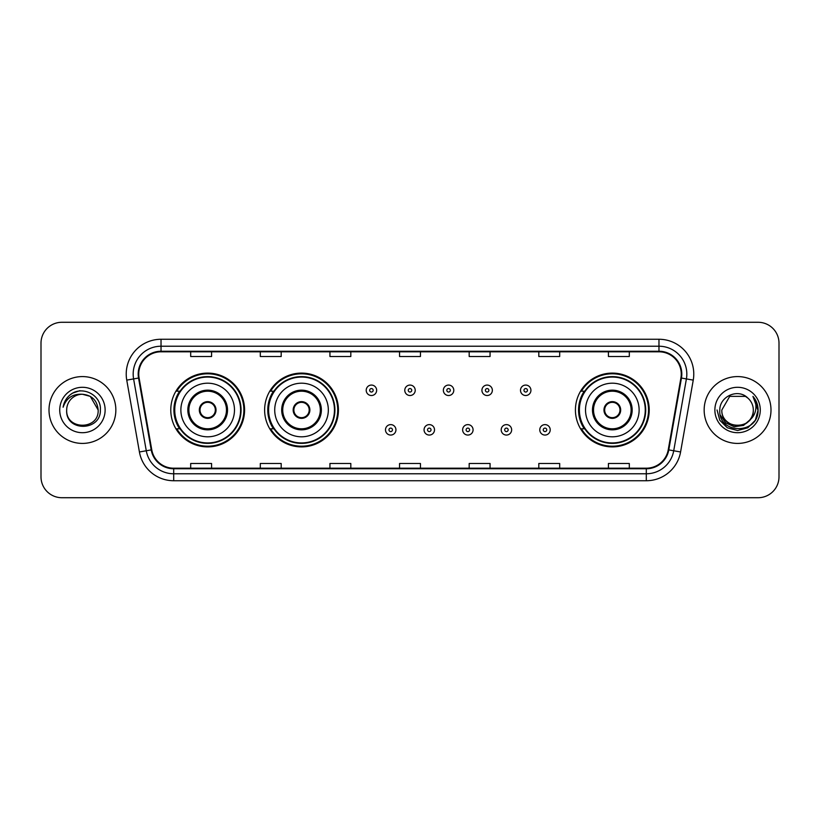 <?xml version="1.0" encoding="UTF-8"?>
<svg xmlns="http://www.w3.org/2000/svg" width="820" height="820" viewBox="0 0 820 820"><rect width="100%" height="100%" fill="white"/><g stroke="black" fill="none" stroke-linecap="round" stroke-linejoin="round"><path stroke-width="1.23" d="M575.425 410A36.9 36.9 0 0 0 612.325 446.9A36.9 36.9 0 0 0 649.225 410A36.9 36.9 0 0 0 612.325 373.1A36.9 36.9 0 0 0 575.425 410M264.624 410A36.9 36.9 0 0 0 301.524 446.9A36.9 36.9 0 0 0 338.424 410A36.9 36.9 0 0 0 301.524 373.1A36.9 36.9 0 0 0 264.624 410M170.775 410A36.9 36.9 0 0 0 207.675 446.9A36.9 36.9 0 0 0 244.575 410A36.9 36.9 0 0 0 207.675 373.1A36.9 36.9 0 0 0 170.775 410M179.621 428.798A33.763 33.763 0 0 1 179.621 391.202M273.48 428.798A33.763 33.763 0 0 1 273.48 391.202M584.27 428.798A33.763 33.763 0 0 1 584.27 391.202M41 343.16L41 476.84A20.889 20.889 0 0 0 61.889 497.719L758.11 497.719A20.889 20.889 0 0 0 779 476.84L779 343.16A20.889 20.889 0 0 0 758.11 322.28L61.889 322.28A20.889 20.889 0 0 0 41 343.16L41 476.84M49.005 410A33.415 33.415 0 0 0 82.43 443.415A33.415 33.415 0 0 0 115.845 410A33.415 33.415 0 0 0 82.43 376.585A33.415 33.415 0 0 0 49.005 410A33.415 33.415 0 0 0 82.43 443.415A33.415 33.415 0 0 0 115.845 410A33.415 33.415 0 0 0 82.43 376.585A33.415 33.415 0 0 0 49.005 410M704.154 410A33.415 33.415 0 0 0 737.569 443.415A33.415 33.415 0 0 0 770.995 410A33.415 33.415 0 0 0 737.569 376.585A33.415 33.415 0 0 0 704.154 410A33.415 33.415 0 0 0 737.569 443.415A33.415 33.415 0 0 0 770.995 410A33.415 33.415 0 0 0 737.569 376.585A33.415 33.415 0 0 0 704.154 410M138.754 374.074A22.283 22.283 0 0 1 161.027 351.8L658.972 351.8A22.283 22.283 0 0 1 680.907 377.948L668.239 449.79A22.283 22.283 0 0 1 646.303 468.199L173.696 468.199A22.283 22.283 0 0 1 151.761 449.79L139.092 377.948A22.283 22.283 0 0 1 138.754 374.074M138.19 374.074A22.837 22.837 0 0 0 138.539 378.04L151.208 449.893A22.837 22.837 0 0 0 173.696 468.763L646.303 468.763A22.837 22.837 0 0 0 668.792 449.893L681.461 378.04A22.837 22.837 0 0 0 658.972 351.237L161.027 351.237A22.837 22.837 0 0 0 138.19 374.074M126.751 380.121A34.809 34.809 0 0 1 161.027 339.265L658.972 339.265A34.809 34.809 0 0 1 693.248 380.121L680.579 451.974A34.809 34.809 0 0 1 646.303 480.735L173.696 480.735A34.809 34.809 0 0 1 139.421 451.974L126.751 380.121L133.599 378.912A27.849 27.849 0 0 1 161.027 346.224L658.972 346.224A27.849 27.849 0 0 1 686.401 378.912L673.722 450.764A27.849 27.849 0 0 1 646.303 473.775L173.696 473.775A27.849 27.849 0 0 1 146.278 450.764L133.599 378.912A27.849 27.849 0 0 1 133.178 374.074M758.11 322.28L61.889 322.28M61.889 497.719L758.11 497.719M779 476.84L779 343.16M668.792 449.893L673.722 450.764L686.401 378.912L693.248 380.121M399.555 351.8L399.555 356.515L420.445 356.515L420.445 351.8M329.937 351.8L329.937 356.515L350.816 356.515L350.816 351.8M260.309 351.8L260.309 356.515L281.198 356.515L281.198 351.8M190.691 351.8L190.691 356.515L211.58 356.515L211.58 351.8M469.183 351.8L469.183 356.515L490.063 356.515L490.063 351.8M538.801 351.8L538.801 356.515L559.691 356.515L559.691 351.8M608.419 351.8L608.419 356.515L629.309 356.515L629.309 351.8M420.445 468.199L420.445 463.484L399.555 463.484L399.555 468.199M350.816 468.199L350.816 463.484L329.937 463.484L329.937 468.199M281.198 468.199L281.198 463.484L260.309 463.484L260.309 468.199M211.58 468.199L211.58 463.484L190.691 463.484L190.691 468.199M490.063 468.199L490.063 463.484L469.183 463.484L469.183 468.199M559.691 468.199L559.691 463.484L538.801 463.484L538.801 468.199M629.309 468.199L629.309 463.484L608.419 463.484L608.419 468.199M98.164 410C99.128 430.305 65.723 430.305 66.686 410C65.221 431.996 101.075 431.494 100.368 410C101.588 394.953 82.041 385.195 70.458 394.594C66.369 397.864 63.919 402.087 63.109 407.243C66.358 398.007 72.795 393.682 82.43 394.256L90.292 396.367L98.164 410C99.128 430.305 65.723 430.305 66.686 410C65.723 430.305 99.128 430.305 98.164 410C99.128 430.305 65.723 430.305 66.686 410C65.723 430.305 99.128 430.305 98.164 410L90.292 396.367L82.43 394.256L90.292 396.367L98.164 410C97.231 400.437 91.983 395.189 82.43 394.256A15.744 15.744 0 0 0 66.686 410M59.727 410A22.704 22.704 0 0 0 82.43 432.704A22.704 22.704 0 0 0 105.124 410A22.704 22.704 0 0 0 82.43 387.296A22.704 22.704 0 0 0 59.727 410M70.458 394.594L72.672 393.108L79.94 390.648M180.871 410A26.804 26.804 0 0 1 207.675 383.196A26.804 26.804 0 0 1 234.479 410A26.804 26.804 0 0 1 207.675 436.804A26.804 26.804 0 0 1 180.871 410A26.804 26.804 0 0 0 207.675 436.804A26.804 26.804 0 0 0 234.479 410M188.877 410A18.798 18.798 0 0 0 207.675 428.798A18.798 18.798 0 0 0 226.474 410A18.798 18.798 0 0 0 207.675 391.202A18.798 18.798 0 0 0 188.877 410M180.041 391.202A33.415 33.415 0 0 0 180.041 428.798M240.608 410A32.933 32.933 0 0 0 207.675 377.067A32.933 32.933 0 0 0 174.742 410A32.933 32.933 0 0 0 207.675 442.933A32.933 32.933 0 0 0 240.608 410M199.321 410A8.354 8.354 0 0 0 207.675 418.354A8.354 8.354 0 0 0 216.029 410A8.354 8.354 0 0 0 207.675 401.646A8.354 8.354 0 0 0 199.321 410M243.878 410A36.203 36.203 0 0 1 176.741 428.798L180.092 428.798A33.384 33.384 0 0 0 241.059 410.082A33.384 33.384 0 0 0 180.092 391.202L176.741 391.202A36.203 36.203 0 0 1 243.878 410M199.588 407.909L199.875 407.909A8.077 8.077 0 0 1 215.486 407.909L215.045 407.909A7.657 7.657 0 0 1 207.675 417.657A7.657 7.657 0 0 1 200.305 407.909A7.657 7.657 0 0 1 215.045 407.909L215.762 407.909M215.762 412.091L215.486 412.091A8.077 8.077 0 0 1 199.875 412.091L199.588 412.091M753.313 410C754.277 430.305 720.872 430.305 721.836 410L729.708 396.367L745.441 396.367L747.881 398.11C738.226 387.983 719.632 396.327 719.806 410C718.033 434.292 757.424 434.928 758.069 411.179L758.1 410C758.039 404.834 756.327 400.303 752.944 396.398C755.517 400.611 756.419 405.152 755.661 410C754.923 414.131 752.914 417.503 749.634 420.117A15.744 15.744 0 0 0 753.313 410C754.277 430.305 720.872 430.305 721.836 410L729.708 396.367L745.441 396.367L747.881 398.11A15.744 15.744 0 0 1 753.313 410C754.277 430.305 720.872 430.305 721.836 410C721.016 424.176 741.28 431.402 749.634 420.117M750.638 419.266L743.535 425.416L734.218 426.718L725.649 422.843L720.298 415.104M714.876 410A22.704 22.704 0 0 0 737.569 432.704A22.704 22.704 0 0 0 760.273 410A22.704 22.704 0 0 0 737.569 387.296A22.704 22.704 0 0 0 714.876 410M752.944 396.398L758.09 410.594L757.137 403.778L758.1 410M717.049 410L719.796 420.26L727.309 427.773L737.569 430.52L747.84 427.773L755.353 420.26L758.1 410L753.098 396.572L758.09 410.594L753.252 396.747M753.098 396.572L758.09 410.605M274.72 410A26.804 26.804 0 0 1 301.524 383.196A26.804 26.804 0 0 1 328.328 410A26.804 26.804 0 0 1 301.524 436.804A26.804 26.804 0 0 1 274.72 410A26.804 26.804 0 0 0 301.524 436.804A26.804 26.804 0 0 0 328.328 410M282.726 410A18.798 18.798 0 0 0 301.524 428.798A18.798 18.798 0 0 0 320.323 410A18.798 18.798 0 0 0 301.524 391.202A18.798 18.798 0 0 0 282.726 410M273.901 391.202A33.415 33.415 0 0 0 273.901 428.798M334.457 410A32.933 32.933 0 0 0 301.524 377.067A32.933 32.933 0 0 0 268.601 410A32.933 32.933 0 0 0 301.524 442.933A32.933 32.933 0 0 0 334.457 410M293.17 410A8.354 8.354 0 0 0 301.524 418.354A8.354 8.354 0 0 0 309.878 410A8.354 8.354 0 0 0 301.524 401.646A8.354 8.354 0 0 0 293.17 410M337.727 410A36.203 36.203 0 0 1 270.59 428.798L273.941 428.798A33.384 33.384 0 0 0 334.909 410.082A33.384 33.384 0 0 0 273.941 391.202L270.59 391.202A36.203 36.203 0 0 1 337.727 410M293.437 407.909L293.724 407.909A8.077 8.077 0 0 1 309.335 407.909L308.894 407.909A7.657 7.657 0 0 1 301.524 417.657A7.657 7.657 0 0 1 294.165 407.909A7.657 7.657 0 0 1 308.894 407.909L309.622 407.909M309.622 412.091L309.335 412.091A8.077 8.077 0 0 1 293.724 412.091L293.437 412.091M585.521 410A26.804 26.804 0 0 1 612.325 383.196A26.804 26.804 0 0 1 639.128 410A26.804 26.804 0 0 1 612.325 436.804A26.804 26.804 0 0 1 585.521 410A26.804 26.804 0 0 0 612.325 436.804A26.804 26.804 0 0 0 639.128 410M593.526 410A18.798 18.798 0 0 0 612.325 428.798A18.798 18.798 0 0 0 631.123 410A18.798 18.798 0 0 0 612.325 391.202A18.798 18.798 0 0 0 593.526 410M584.691 391.202A33.415 33.415 0 0 0 584.691 428.798M645.258 410A32.933 32.933 0 0 0 612.325 377.067A32.933 32.933 0 0 0 579.391 410A32.933 32.933 0 0 0 612.325 442.933A32.933 32.933 0 0 0 645.258 410M603.971 410A8.354 8.354 0 0 0 612.325 418.354A8.354 8.354 0 0 0 620.678 410A8.354 8.354 0 0 0 612.325 401.646A8.354 8.354 0 0 0 603.971 410M648.528 410A36.203 36.203 0 0 1 581.38 428.798L584.742 428.798A33.384 33.384 0 0 0 645.709 410.082A33.384 33.384 0 0 0 584.742 391.202L581.38 391.202A36.203 36.203 0 0 1 648.528 410M604.237 407.909L604.514 407.909A8.077 8.077 0 0 1 620.125 407.909L619.694 407.909A7.657 7.657 0 0 1 612.325 417.657A7.657 7.657 0 0 1 604.955 407.909A7.657 7.657 0 0 1 619.694 407.909L620.412 407.909M620.412 412.091L619.694 412.091A7.657 7.657 0 0 1 604.955 412.091L604.237 412.091M619.694 412.091L620.125 412.091A8.077 8.077 0 0 1 604.514 412.091L604.955 412.091M376.646 390.299A5.217 5.217 0 0 1 371.429 395.517A5.217 5.217 0 0 1 366.212 390.299A5.217 5.217 0 0 1 371.429 385.072A5.217 5.217 0 0 1 376.646 390.299A5.217 5.217 0 0 0 371.429 385.072A5.217 5.217 0 0 0 366.212 390.299M415.217 390.299A5.217 5.217 0 0 1 410 395.517A5.217 5.217 0 0 1 404.783 390.299A5.217 5.217 0 0 1 410 385.072A5.217 5.217 0 0 1 415.217 390.299A5.217 5.217 0 0 0 410 385.072A5.217 5.217 0 0 0 404.783 390.299M453.788 390.299A5.217 5.217 0 0 1 448.571 395.517A5.217 5.217 0 0 1 443.353 390.299A5.217 5.217 0 0 1 448.571 385.072A5.217 5.217 0 0 1 453.788 390.299A5.217 5.217 0 0 0 448.571 385.072A5.217 5.217 0 0 0 443.353 390.299M492.359 390.299A5.217 5.217 0 0 1 487.141 395.517A5.217 5.217 0 0 1 481.924 390.299A5.217 5.217 0 0 1 487.141 385.072A5.217 5.217 0 0 1 492.359 390.299A5.217 5.217 0 0 0 487.141 385.072A5.217 5.217 0 0 0 481.924 390.299M530.929 390.299A5.217 5.217 0 0 1 525.712 395.517A5.217 5.217 0 0 1 520.495 390.299A5.217 5.217 0 0 1 525.712 385.072A5.217 5.217 0 0 1 530.929 390.299A5.217 5.217 0 0 0 525.712 385.072A5.217 5.217 0 0 0 520.495 390.299M385.492 429.844A5.217 5.217 0 0 1 390.709 424.616A5.217 5.217 0 0 1 395.937 429.844A5.217 5.217 0 0 1 390.709 435.061A5.217 5.217 0 0 1 385.492 429.844A5.217 5.217 0 0 0 390.709 435.061A5.217 5.217 0 0 0 395.937 429.844M424.063 429.844A5.217 5.217 0 0 1 429.29 424.616A5.217 5.217 0 0 1 434.508 429.844A5.217 5.217 0 0 1 429.29 435.061A5.217 5.217 0 0 1 424.063 429.844A5.217 5.217 0 0 0 429.29 435.061A5.217 5.217 0 0 0 434.508 429.844M462.634 429.844A5.217 5.217 0 0 1 467.861 424.616A5.217 5.217 0 0 1 473.078 429.844A5.217 5.217 0 0 1 467.861 435.061A5.217 5.217 0 0 1 462.634 429.844A5.217 5.217 0 0 0 467.861 435.061A5.217 5.217 0 0 0 473.078 429.844M501.204 429.844A5.217 5.217 0 0 1 506.432 424.616A5.217 5.217 0 0 1 511.649 429.844A5.217 5.217 0 0 1 506.432 435.061A5.217 5.217 0 0 1 501.204 429.844A5.217 5.217 0 0 0 506.432 435.061A5.217 5.217 0 0 0 511.649 429.844M539.775 429.844A5.217 5.217 0 0 1 545.003 424.616A5.217 5.217 0 0 1 550.22 429.844A5.217 5.217 0 0 1 545.003 435.061A5.217 5.217 0 0 1 539.775 429.844A5.217 5.217 0 0 0 545.003 435.061A5.217 5.217 0 0 0 550.22 429.844M658.972 339.265L658.972 351.237M133.599 378.912L138.539 378.04M173.696 480.735L173.696 468.763M646.303 468.763L646.303 480.735M139.421 451.974L151.208 449.893M681.461 378.04L686.401 378.912M161.027 339.265L161.027 351.237M673.722 450.764L680.579 451.974M227.519 410A19.844 19.844 0 0 0 207.675 390.156A19.844 19.844 0 0 0 187.831 410A19.844 19.844 0 0 0 207.675 429.844A19.844 19.844 0 0 0 227.519 410M321.368 410A19.844 19.844 0 0 0 301.524 390.156A19.844 19.844 0 0 0 281.69 410A19.844 19.844 0 0 0 301.524 429.844A19.844 19.844 0 0 0 321.368 410M632.169 410A19.844 19.844 0 0 0 612.325 390.156A19.844 19.844 0 0 0 592.481 410A19.844 19.844 0 0 0 612.325 429.844A19.844 19.844 0 0 0 632.169 410M369.687 390.299A1.742 1.742 0 0 0 371.429 392.042A1.742 1.742 0 0 0 373.172 390.299A1.742 1.742 0 0 0 371.429 388.557A1.742 1.742 0 0 0 369.687 390.299M408.257 390.299A1.742 1.742 0 0 0 410 392.042A1.742 1.742 0 0 0 411.742 390.299A1.742 1.742 0 0 0 410 388.557A1.742 1.742 0 0 0 408.257 390.299M446.828 390.299A1.742 1.742 0 0 0 448.571 392.042A1.742 1.742 0 0 0 450.313 390.299A1.742 1.742 0 0 0 448.571 388.557A1.742 1.742 0 0 0 446.828 390.299M485.399 390.299A1.742 1.742 0 0 0 487.141 392.042A1.742 1.742 0 0 0 488.884 390.299A1.742 1.742 0 0 0 487.141 388.557A1.742 1.742 0 0 0 485.399 390.299M523.97 390.299A1.742 1.742 0 0 0 525.712 392.042A1.742 1.742 0 0 0 527.455 390.299A1.742 1.742 0 0 0 525.712 388.557A1.742 1.742 0 0 0 523.97 390.299M392.452 429.844A1.742 1.742 0 0 0 390.709 428.101A1.742 1.742 0 0 0 388.977 429.844A1.742 1.742 0 0 0 390.709 431.586A1.742 1.742 0 0 0 392.452 429.844M431.023 429.844A1.742 1.742 0 0 0 429.29 428.101A1.742 1.742 0 0 0 427.548 429.844A1.742 1.742 0 0 0 429.29 431.586A1.742 1.742 0 0 0 431.023 429.844M469.593 429.844A1.742 1.742 0 0 0 467.861 428.101A1.742 1.742 0 0 0 466.119 429.844A1.742 1.742 0 0 0 467.861 431.586A1.742 1.742 0 0 0 469.593 429.844M508.164 429.844A1.742 1.742 0 0 0 506.432 428.101A1.742 1.742 0 0 0 504.689 429.844A1.742 1.742 0 0 0 506.432 431.586A1.742 1.742 0 0 0 508.164 429.844M546.735 429.844A1.742 1.742 0 0 0 545.003 428.101A1.742 1.742 0 0 0 543.26 429.844A1.742 1.742 0 0 0 545.003 431.586A1.742 1.742 0 0 0 546.735 429.844"/></g></svg>
